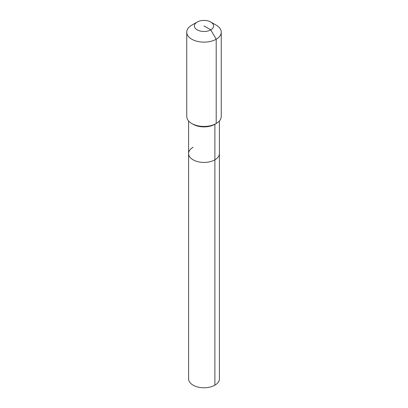 <?xml version="1.0" encoding="UTF-8"?>
<svg xmlns="http://www.w3.org/2000/svg" width="408" height="408" viewBox="0 0 408 408"><rect width="100%" height="100%" fill="white"/><g stroke="black" fill="none" stroke-linecap="round" stroke-linejoin="round"><path stroke-width="0.61" d="M219.402 120.972L219.402 378.879A15.402 8.889 180 0 1 214.889 385.167A15.402 8.889 180 0 1 198.104 387.095A15.402 8.889 180 0 1 188.598 378.879L188.598 153.53A15.402 8.889 180 0 1 193.111 147.247M210.793 22.027A9.608 5.549 180 0 1 210.793 29.871A9.608 5.549 180 0 1 197.207 29.871A9.608 5.549 180 0 1 197.207 22.027A9.608 5.549 180 0 1 210.793 22.027L216.199 25.143A17.248 9.96 180 0 1 221.248 32.186L221.248 116.489A17.248 9.96 180 0 1 216.199 123.532L214.889 124.287L214.889 159.819A15.402 8.889 180 0 0 219.402 153.53A15.402 8.889 180 0 1 214.889 159.819A15.402 8.889 180 0 1 198.104 161.746A15.402 8.889 180 0 1 188.598 153.53A15.402 8.889 180 0 0 198.104 161.746A15.402 8.889 180 0 0 214.889 159.819L214.889 385.167M221.248 32.186A17.248 9.96 180 0 1 216.199 39.229L216.199 123.532L214.889 124.287A15.402 8.889 180 0 1 193.111 124.287L191.801 123.532A17.248 9.96 180 0 1 186.752 116.489L186.752 32.186A17.248 9.96 180 0 1 191.801 25.143L197.207 22.027L191.801 25.143M214.889 124.287L216.199 123.532A17.248 9.96 180 0 1 191.801 123.532M204 25.949L210.793 29.871L216.199 39.229A17.248 9.96 180 0 1 197.401 41.387A17.248 9.96 180 0 1 186.752 32.186M188.598 120.972L188.598 153.53"/></g></svg>
